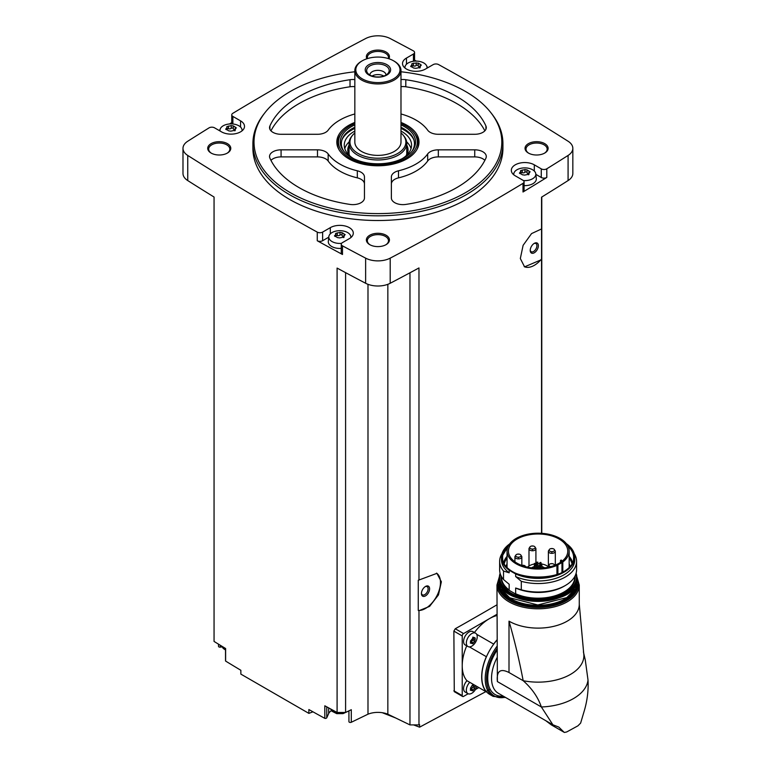 <?xml version="1.0" encoding="UTF-8"?>
<svg xmlns="http://www.w3.org/2000/svg" width="771" height="771" viewBox="0 0 771 771"><rect width="100%" height="100%" fill="white"/><g stroke="black" fill="none" stroke-linecap="round" stroke-linejoin="round"><path stroke-width="1.16" d="M454.273 691.654L453.868 631.102L455.247 628.76A2634.825 1521.202 180 0 0 496.958 604.811M490.173 689.313L419.578 727.178L419.578 724.576A2634.825 1521.202 0 0 1 418.971 724.904L418.971 610.69L429.592 606.392L438.468 594.904L441.369 581.777L436.926 573.345L418.971 580.014L418.971 267.942A2634.825 1521.202 0 0 1 390.203 283.265L390.203 258.14A2634.825 1521.202 0 0 0 523.008 183.363A3.845 2.217 0 0 0 524.078 181.831A3.845 2.217 0 0 0 522.95 180.26L515.269 175.827A13.464 7.768 0 0 1 511.318 170.333A13.464 7.768 0 0 1 519.635 163.144A13.464 7.768 0 0 1 534.303 164.83L541.271 168.859A3.845 2.217 0 0 0 546.803 168.801A2634.825 1521.202 0 0 0 568.082 155.443A18.273 10.553 0 0 0 572.834 148.34A18.273 10.553 0 0 0 568.082 141.247A2634.825 1521.202 0 0 0 438.574 64.571A3.845 2.217 0 0 0 433.196 64.61L425.505 69.043A13.464 7.768 0 0 1 410.837 70.73A13.464 7.768 0 0 1 402.529 63.55A13.464 7.768 0 0 1 406.471 58.056L413.439 54.028A3.845 2.217 0 0 0 414.567 52.457A3.845 2.217 0 0 0 413.333 50.838A2634.825 1521.202 0 0 0 390.203 38.55A18.273 10.553 0 0 0 365.627 38.55A2634.825 1521.202 0 0 0 232.813 113.327A3.845 2.217 0 0 0 231.753 114.86A3.845 2.217 0 0 0 232.881 116.431L240.562 120.864A13.464 7.768 0 0 1 244.503 126.357A13.464 7.768 0 0 1 236.196 133.537A13.464 7.768 0 0 1 221.518 131.86L214.56 127.832A3.845 2.217 0 0 0 209.018 127.89A2634.825 1521.202 0 0 0 187.739 141.247A18.273 10.553 0 0 0 182.987 148.34A18.273 10.553 0 0 0 187.739 155.443A2634.825 1521.202 0 0 0 317.257 232.119A3.845 2.217 0 0 0 322.635 232.081L330.316 227.647A13.464 7.768 0 0 1 344.984 225.961A13.464 7.768 0 0 1 353.301 233.141A13.464 7.768 0 0 1 349.35 238.634L342.391 242.663A3.845 2.217 0 0 0 341.264 244.234A3.845 2.217 0 0 0 342.488 245.853A2634.825 1521.202 0 0 0 365.627 258.14A18.273 10.553 0 0 0 390.203 258.14M541.541 533.31L541.541 259.625L524.579 266.862L520.329 258.536L523.114 245.323L531.556 233.594L541.541 228.948L541.541 197.174A2634.825 1521.202 0 0 0 568.082 180.568A18.273 10.553 0 0 0 572.834 173.465L572.834 148.34M524.078 181.831L524.078 190.466A3.845 2.217 0 0 1 523.008 191.998A2634.825 1521.202 0 0 0 546.803 177.436L546.803 168.801M436.521 573.123A21.154 12.211 -60 0 1 437.273 595.058A21.154 12.211 -60 0 1 418.267 610.468L418.267 580.235L418.971 580.014M418.971 724.904L409.97 724.904L409.97 272.789M418.267 610.468L418.971 610.69M541.541 228.948L541.541 258.998A21.154 12.211 -60 0 1 524.213 266.641M541.541 259.625L541.541 258.998M541.772 533.32L541.772 197.039M312.939 711.816L308.872 713.377L308.872 709.551A2634.825 1521.202 0 0 0 324.813 718.36A1.446 0.829 0 0 0 326.759 717.791L328.668 713.56A11.536 6.66 0 0 1 331.463 710.64M409.97 724.904L387.842 714.187A17.309 9.994 0 0 0 367.989 714.187L351.297 722.263A1.446 0.829 0 0 1 349.764 722.388A1.446 0.829 0 0 1 348.926 721.627A1.446 0.829 0 0 1 348.974 721.425M400.987 71.78A123.9 71.53 180 0 1 465.52 91.479A123.9 71.53 180 0 1 491.021 112.865L492.033 114.166A125.008 72.175 180 0 1 502.923 143.637L502.923 148.34A125.008 72.175 180 0 1 377.915 220.516A125.008 72.175 180 0 1 252.907 148.34L252.907 143.637A125.008 72.175 180 0 1 263.798 114.166L264.81 112.865A123.9 71.53 180 0 1 354.833 71.78M544.74 143.637A11.536 6.66 180 0 1 544.74 153.053A11.536 6.66 180 0 1 528.414 153.053A11.536 6.66 180 0 1 528.414 143.637A11.536 6.66 180 0 1 544.74 143.637M366.909 58.75A11.536 6.66 180 0 1 371.921 51.05A11.536 6.66 180 0 1 386.069 52.033A11.536 6.66 180 0 1 388.912 58.75M227.406 143.637A11.536 6.66 180 0 1 227.406 153.053A11.536 6.66 180 0 1 211.09 153.053A11.536 6.66 180 0 1 211.09 143.637A11.536 6.66 180 0 1 227.406 143.637M386.069 235.242A11.536 6.66 180 0 1 386.069 244.658A11.536 6.66 180 0 1 369.752 244.658A11.536 6.66 180 0 1 369.752 235.242A11.536 6.66 180 0 1 386.069 235.242M182.987 148.34L182.987 173.465A18.273 10.553 0 0 0 187.739 180.568A2634.825 1521.202 0 0 0 214.059 197.039L214.059 641.433A2634.825 1521.202 0 0 0 225.624 648.527L225.624 661.084A2634.825 1521.202 0 0 0 240.86 670.288L240.86 674.114L308.872 713.377M345.591 272.645L345.591 712.471L337.091 712.471A2634.825 1521.202 0 0 1 324.813 705.793L324.813 718.36M337.091 712.471L337.091 268.077A2634.825 1521.202 0 0 0 365.627 283.265A18.273 10.553 0 0 0 390.203 283.265M328.764 237.179L322.635 240.716A3.845 2.217 0 0 1 317.257 240.754A2634.825 1521.202 0 0 0 342.488 254.488L342.488 245.853M218.511 644.18L218.511 646.329A1.446 0.829 0 0 0 220.313 647.139L222.048 646.879M225.624 660.448A1.446 0.829 0 0 0 225.518 660.766A1.446 0.829 0 0 0 225.624 661.084M231.753 122.608A2634.825 1521.202 0 0 0 229.479 123.977M220.043 129.73A2634.825 1521.202 0 0 0 218.974 130.386M428.175 67.511A2634.825 1521.202 0 0 0 426.97 66.855M416.379 61.111A2634.825 1521.202 0 0 0 414.567 60.128M370.109 244.86A10.582 6.11 180 0 1 367.333 240.735A10.582 6.11 180 0 1 373.868 235.097A10.582 6.11 180 0 1 385.394 236.418A10.582 6.11 180 0 1 388.488 240.735A10.582 6.11 180 0 1 385.722 244.86M211.437 153.256A10.582 6.11 180 0 1 208.671 149.131A10.582 6.11 180 0 1 215.196 143.493A10.582 6.11 180 0 1 226.722 144.813A10.582 6.11 180 0 1 229.825 149.131A10.582 6.11 180 0 1 227.05 153.256M367.488 58.567A10.582 6.11 180 0 1 367.333 57.526A10.582 6.11 180 0 1 373.868 51.879A10.582 6.11 180 0 1 385.394 53.209A10.582 6.11 180 0 1 388.488 57.526A10.582 6.11 180 0 1 388.333 58.567M528.771 153.256A10.582 6.11 180 0 1 526.005 149.131A10.582 6.11 180 0 1 532.53 143.493A10.582 6.11 180 0 1 544.056 144.813A10.582 6.11 180 0 1 547.159 149.131A10.582 6.11 180 0 1 544.384 153.256M367.989 714.187L367.989 284.316M345.591 712.471L351.297 709.706L351.297 722.263M387.842 714.187L387.842 284.316M419.578 727.178L413.613 724.904M395.639 717.965L382.243 712.693M502.923 143.637A125.008 72.175 180 0 1 377.915 215.813A125.008 72.175 180 0 1 252.907 143.637M491.021 112.865A123.9 71.53 180 0 1 377.915 213.596A123.9 71.53 180 0 1 264.81 112.865M398.501 170.796A11.536 6.66 0 0 0 391.379 176.945L391.379 197.974A11.536 6.66 0 0 0 405.797 204.421A111.544 64.398 180 0 0 485.913 158.161A11.536 6.66 0 0 0 486.279 156.503A11.536 6.66 0 0 0 474.743 149.834L438.333 149.834A11.536 6.66 0 0 0 427.674 153.949A53.854 31.091 180 0 1 398.501 170.796L398.501 177.86A53.854 31.091 0 0 0 427.674 161.014L427.674 153.949M400.987 122.435A41.085 23.718 180 0 1 406.963 125.287A41.085 23.718 180 0 1 417.612 148.167A41.085 23.718 180 0 1 377.915 165.784A41.085 23.718 180 0 1 338.209 148.167A41.085 23.718 180 0 1 354.833 122.435M400.987 113.973A53.854 31.091 0 0 1 427.674 130.174A11.536 6.66 0 0 0 438.333 134.289L474.743 134.289A11.536 6.66 0 0 0 486.279 127.629A11.536 6.66 0 0 0 485.913 125.962A111.544 64.398 0 0 0 405.797 79.712A11.536 6.66 0 0 0 400.987 79.586M354.833 79.586A11.536 6.66 0 0 0 350.024 79.712A111.544 64.398 0 0 0 269.908 125.962A11.536 6.66 0 0 0 269.542 127.629A11.536 6.66 0 0 0 281.078 134.289L317.488 134.289A11.536 6.66 0 0 0 328.157 130.174A53.854 31.091 0 0 1 354.833 113.973M328.157 153.949A53.854 31.091 0 0 0 357.32 170.796A11.536 6.66 0 0 1 364.452 176.945L364.452 197.974A11.536 6.66 0 0 1 350.024 204.421A111.544 64.398 0 0 1 269.908 158.161A11.536 6.66 0 0 1 269.542 156.503A11.536 6.66 0 0 1 281.078 149.834L317.488 149.834A11.536 6.66 0 0 1 328.157 153.949L328.157 161.014A53.854 31.091 0 0 0 357.32 177.86L357.32 170.796M400.987 123.611A39.427 22.764 180 0 1 405.787 125.972A39.427 22.764 180 0 1 413.902 132.776L414.779 133.903A40.391 23.313 180 0 1 418.296 143.425L418.296 143.637A40.391 23.313 180 0 1 417.256 148.899M338.565 148.899A40.391 23.313 180 0 1 337.525 143.637L337.525 143.425A40.391 23.313 180 0 1 341.042 133.903L341.919 132.776A39.427 22.764 180 0 1 354.833 123.611M400.987 132.949A27.958 16.143 180 0 1 403.435 135.474L404.245 136.525A28.845 16.654 180 0 1 406.76 143.319L406.76 153.525A28.845 16.654 180 0 1 406.741 154.21M349.09 154.21A28.845 16.654 180 0 1 349.061 153.525L349.061 143.319A28.845 16.654 180 0 1 351.576 136.525L352.386 135.474A27.958 16.143 180 0 1 354.833 132.949M406.76 143.319A28.845 16.654 180 0 1 377.915 159.973A28.845 16.654 180 0 1 349.061 143.319M403.435 135.474A27.958 16.143 180 0 1 377.915 158.209A27.958 16.143 180 0 1 352.386 135.474M400.987 70.614L400.987 142.066A23.082 13.329 180 0 1 377.915 155.385A23.082 13.329 180 0 1 354.833 142.066L354.833 70.614A23.082 13.329 180 0 1 361.589 61.188L362.274 60.803A22.118 12.77 180 0 1 393.547 60.803L394.232 61.188A23.082 13.329 180 0 1 400.987 70.614A23.082 13.329 180 0 1 377.915 83.943A23.082 13.329 180 0 1 354.833 70.614M394.232 61.188L393.547 60.803A22.118 12.77 180 0 1 393.547 78.854A22.118 12.77 180 0 1 362.274 78.854A22.118 12.77 180 0 1 362.274 60.803M386.888 64.648A12.693 7.324 180 0 1 381.202 76.907A12.693 7.324 180 0 1 365.656 67.935A12.693 7.324 180 0 1 386.888 64.648M385.876 65.901A11.266 6.505 180 0 1 388.199 73.158A11.266 6.505 180 0 1 377.915 77.004A11.266 6.505 180 0 1 367.632 73.158A11.266 6.505 180 0 1 371.526 65.14A11.266 6.505 180 0 1 385.876 65.901M369.839 75.038A8.076 4.665 180 0 1 369.839 75.009A8.076 4.665 180 0 1 374.822 70.701A8.076 4.665 180 0 1 383.621 71.713A8.076 4.665 180 0 1 385.992 75.009A8.076 4.665 180 0 1 385.992 75.038M372.036 76.05A8.076 4.665 180 0 1 383.621 75.953A8.076 4.665 180 0 1 383.785 76.05M376.932 76.984A6.39 3.691 180 0 1 378.898 76.984M484.863 160.358A11.536 6.66 0 0 0 474.743 156.899L438.333 156.899A11.536 6.66 0 0 0 427.674 161.014M398.501 177.86A11.536 6.66 0 0 0 391.379 184.018L391.379 197.974M484.863 130.829A111.544 64.398 0 0 0 405.797 86.776A11.536 6.66 0 0 0 400.987 86.66M354.833 86.66A11.536 6.66 0 0 0 350.024 86.776A111.544 64.398 0 0 0 270.958 130.829M364.452 184.018A11.536 6.66 0 0 0 357.32 177.86M328.157 161.014A11.536 6.66 0 0 0 317.488 156.899L281.078 156.899A11.536 6.66 0 0 0 270.958 160.358M535.855 174.362L541.271 177.494A3.845 2.217 0 0 0 546.803 177.436M513.794 174.815A11.035 6.37 180 0 1 513.775 173.861A11.035 6.37 180 0 1 520.878 168.3A11.035 6.37 180 0 1 532.588 169.755A11.035 6.37 180 0 1 535.797 173.861L536.298 178.554A11.536 6.66 180 0 1 524.078 185.618M414.557 61.16A3.845 2.217 0 0 0 414.567 61.102L414.567 52.457M231.753 114.86L231.753 123.495A3.845 2.217 0 0 0 231.83 123.929M341.264 244.234L341.264 252.869A3.845 2.217 0 0 0 342.488 254.488M341.264 248.387A11.536 6.66 180 0 1 328.321 241.362L328.822 236.668A11.035 6.37 180 0 1 335.925 231.107A11.035 6.37 180 0 1 347.634 232.563A11.035 6.37 180 0 1 350.844 236.668A11.035 6.37 180 0 1 350.824 237.632M535.797 173.861A11.035 6.37 180 0 1 523.403 180.578M528.569 173.716A1.937 1.118 0 0 1 527.036 172.627A1.937 1.118 0 0 0 527.036 172.627L527.036 169.909L529.022 171.037L529.581 172.241L530.159 171.808M527.036 172.627L527.036 169.871M527.036 169.89L524.955 169.562L520.56 170.613M519.991 173.629L520.714 170.863L521.003 173.591M522.536 174.844L520.541 173.639L519.991 172.434L519.413 173.128M522.536 174.786L524.617 175.104L529.002 174.227M529.581 172.241L528.848 173.803L528.569 173.099L528.569 174.795M404.997 68.041A11.035 6.37 180 0 1 404.977 67.077A11.035 6.37 180 0 1 412.08 61.516A11.035 6.37 180 0 1 423.79 62.971A11.035 6.37 180 0 1 426.999 67.077A11.035 6.37 180 0 1 426.951 68.214M419.771 66.942A1.937 1.118 0 0 1 418.239 65.843A1.937 1.118 0 0 0 418.239 65.843L418.239 63.135L420.234 64.253L420.783 65.458L421.361 65.024M412.206 65.94A1.108 0.636 0 0 1 413.439 65.911L413.439 63.203L418.239 63.097M413.439 63.203L411.772 63.839M411.194 66.855L411.926 64.089L412.206 66.817M413.738 68.06L411.753 66.855L411.194 65.651L410.615 66.354M413.738 68.002L415.82 68.33L420.214 67.443M420.783 65.458L420.06 67.029L419.771 66.325L419.771 68.012M220.082 131.022A11.035 6.37 180 0 1 220.024 129.894A11.035 6.37 180 0 1 227.137 124.324A11.035 6.37 180 0 1 238.846 125.779A11.035 6.37 180 0 1 242.055 129.894A11.035 6.37 180 0 1 242.036 130.848M234.818 129.75A1.937 1.118 0 0 1 233.285 128.661A1.937 1.118 0 0 1 233.285 128.622L233.295 125.904L235.28 127.07L235.839 128.265L236.418 127.841M233.285 125.924L231.213 125.596L226.819 126.646M226.24 129.663L226.973 126.897L227.262 129.624M235.261 130.26L230.866 131.137L228.794 130.868L226.799 129.663L226.24 128.468L225.672 129.162M235.839 128.265L235.107 129.836L234.827 129.133L234.818 130.829M341.572 243.357A11.035 6.37 180 0 1 330.084 240.051A11.035 6.37 180 0 1 328.822 236.668M343.615 236.533A1.937 1.118 0 0 1 342.083 235.434A1.937 1.118 0 0 1 342.083 235.406L342.083 232.688L344.078 233.844L344.627 235.049L345.206 234.615M342.083 232.697L340.001 232.379L335.616 233.43M335.038 236.446L335.77 233.68L336.05 236.408M337.582 237.651L335.597 236.446L335.038 235.242L334.46 235.945M337.582 237.593L339.664 237.921L344.059 237.034M344.627 235.049L343.905 236.62L343.615 235.916L343.615 237.603M527.036 172.54A1.108 0.636 0 0 0 524.955 172.27A1.937 1.118 0 0 1 522.237 172.694A1.108 0.636 0 0 0 521.003 172.723M342.083 235.357A1.108 0.636 0 0 0 340.001 235.078A1.937 1.118 0 0 1 337.284 235.502A1.108 0.636 0 0 0 336.05 235.531M233.285 128.574A1.108 0.636 0 0 0 231.213 128.304A1.937 1.118 0 0 1 228.495 128.718A1.108 0.636 0 0 0 227.262 128.747M413.439 65.911A1.937 1.118 0 0 0 416.167 65.487L416.167 62.788M418.239 65.766A1.108 0.636 0 0 0 416.167 65.487M496.958 614.304L463.583 633.569A1.927 1.108 120 0 0 462.224 635.93L462.224 695.596A1.927 1.108 120 0 0 462.629 696.483A1.927 1.108 120 0 0 463.583 696.386L468.142 693.755M467.939 646.541L465.183 644.942A7.691 4.443 -60 0 1 465.183 636.065A7.691 4.443 -60 0 1 472.874 631.622L475.63 633.213A7.691 4.443 -60 0 1 476.815 639.381A7.691 4.443 -60 0 1 471.785 646.156A7.691 4.443 -60 0 1 467.939 646.541A7.691 4.443 -60 0 1 467.939 637.656A7.691 4.443 -60 0 1 475.63 633.213M466.734 645.838A38.463 22.205 120 0 0 462.224 665.758A38.463 22.205 120 0 0 466.898 680.668L486.347 691.895A7.883 4.549 120 0 1 486.482 691.76A38.271 22.099 -60 0 0 489.739 694.43L493.141 696.396A38.271 22.099 -60 0 1 496.958 646.329M496.958 615.537A38.463 22.205 120 0 0 489.431 618.65A38.463 22.205 120 0 0 474.425 632.519M486.896 692.213L476.835 686.402A7.691 4.443 -60 0 1 471.785 693.264A7.691 4.443 -60 0 1 467.939 693.649L465.183 692.05A7.691 4.443 -60 0 1 467.004 680.726M475.428 689.553L478.858 687.568M473.384 638.918L472.806 640.315L474.685 641.405L472.796 643.737M470.32 643.053L472.324 643.602L470.715 642.426M470.522 642.696L470.493 641.009M472.931 637.125L473.433 637.415L470.522 641.029M472.71 637.241L473.77 637.848L473.221 637.164M473.433 637.415L475.235 638.311L474.685 637.53M474.367 637.81L475.235 638.311L474.685 641.405M467.939 693.649A7.691 4.443 -60 0 1 469.761 682.316M473.384 686.026L472.806 687.424L474.685 688.513L472.796 690.845M470.32 690.161L472.324 690.71L470.715 689.534M470.522 689.814L470.493 688.117L472.324 685.159M472.931 684.234L473.77 684.956L472.71 684.349M475.235 685.419L474.685 688.513M473.201 637.521A1.407 0.81 120 0 0 473.336 638.88A1.407 0.81 120 0 0 473.355 638.899L475.206 639.969L473.336 638.88M472.806 640.315A1.407 0.81 120 0 0 471.553 641.877L473.433 642.956M471.091 642.638L471.553 641.877M473.201 684.638A1.407 0.81 120 0 0 473.336 685.997A1.407 0.81 120 0 0 473.355 686.007L475.206 687.077M472.806 687.424A1.407 0.81 120 0 0 471.553 688.985L473.433 690.074M471.091 689.746L471.553 688.985M496.958 640.113A38.271 22.099 120 0 0 493.681 644.199A7.883 4.549 120 0 0 493.633 644.084L476.671 634.292M486.347 691.895A38.463 22.205 120 0 1 486.347 656.69A7.883 4.549 120 0 0 486.482 656.67A38.271 22.099 -60 0 1 493.681 644.199M486.482 656.67A38.271 22.099 120 0 0 486.482 691.76M509.005 621.166A41.162 23.766 0 0 0 553.857 626.312A41.162 23.766 0 0 0 579.272 604.368L579.272 585.044A41.162 23.766 180 0 1 538.11 608.811A41.162 23.766 180 0 1 496.958 585.044L497.382 681.583C496.389 671.136 500.263 668.11 509.005 672.514L509.005 621.166C514.691 640.942 519.413 660.786 523.172 680.697C531.99 688.522 538.052 697.283 541.367 706.978L497.382 681.583M579.262 604.05L583.695 653.307A45.768 26.426 180 0 1 523.172 680.697L509.005 672.514M545.733 720.654L551.255 724.836L564.025 732.199L558.821 727.092L552.894 724.788L541.367 706.978A49.999 28.874 180 0 0 588.013 680.041L585.276 659.995L583.406 651.909M588.013 680.041C588.601 690.797 587.155 701.706 583.695 712.77L580.621 723.111L577.932 725.829L566.724 731.949L577.932 725.829M486.347 656.69L469.385 646.898M496.958 639.94A38.463 22.205 120 0 0 493.633 644.084M551.255 724.836L564.208 732.344M564.439 732.45L566.724 731.949M501.979 553.723A38.463 22.205 180 0 0 499.647 561.336A38.463 22.205 180 0 0 503.511 571.041L503.511 579.522L509.168 584.273L509.168 590.008L507.443 589.323L517.38 595.058L515.654 593.757L515.654 588.022A36.642 21.154 180 0 0 564.015 586.268L565.307 585.517A38.463 22.205 180 0 1 521.302 589.796L515.654 588.022M503.511 579.522A38.463 22.205 180 0 1 499.647 569.817L499.647 561.336M503.511 571.041L509.168 572.814A36.642 21.154 180 0 1 501.478 559.842L501.478 557.25A36.642 21.154 180 0 1 509.679 543.921M515.654 573.971L515.654 576.554A36.642 21.154 180 0 0 554.224 578.838A36.642 21.154 180 0 0 574.752 559.842L574.752 557.25C574.655 552.161 571.889 547.651 566.454 543.728L567.061 544.287A36.642 21.154 180 0 1 574.752 557.25A36.642 21.154 180 0 1 554.224 576.245A36.642 21.154 180 0 1 515.654 573.971L509.168 570.222L509.168 572.814M569.171 556.344A34.743 20.056 180 0 1 572.496 562.454M503.723 562.454A34.743 20.056 180 0 1 507.048 556.344M515.654 576.554L521.302 581.315L521.302 589.796M574.25 553.723A38.463 22.205 180 0 1 576.573 561.336A38.463 22.205 180 0 1 521.302 581.315M576.573 561.336L576.573 569.817A38.463 22.205 180 0 1 565.307 585.517M561.963 562.56A9.618 5.551 0 0 0 562.811 562.001A31.062 17.935 0 0 0 569.171 551.13A31.062 17.935 0 0 0 538.11 533.195A31.062 17.935 0 0 0 507.048 551.13A31.062 17.935 0 0 0 524.328 567.196A31.062 17.935 0 0 0 556.941 565.394A9.618 5.551 0 0 0 557.915 564.902L561.963 562.56L561.963 572.4M559.091 563.244A29.664 17.126 0 0 0 567.774 551.13A29.664 17.126 0 0 0 561.153 540.336A29.664 17.126 0 0 0 528.202 534.987A29.664 17.126 0 0 0 508.446 551.13A29.664 17.126 0 0 0 526.757 566.955A29.664 17.126 0 0 0 559.091 563.244M562.377 560.98A29.664 17.126 0 0 0 561.153 560.045L560.45 560.546L560.488 562.377L560.45 560.546M541.878 566.55A8.327 4.809 180 0 1 543.998 567.437A8.327 4.809 180 0 1 544.625 567.841M531.605 567.841A8.327 4.809 180 0 1 534.351 566.55M537.869 566.03A8.327 4.809 180 0 1 538.351 566.03M561.163 561.905A8.269 4.771 0 0 0 560.488 560.642M548.248 566.56L546.88 565.769A12.403 7.161 0 0 0 541.03 563.88M539.816 563.746A12.403 7.161 0 0 0 537.869 563.678M536.664 563.726A12.403 7.161 0 0 0 535.556 563.832M534.351 564.015A12.403 7.161 0 0 0 527.499 567.128M537.695 567.552L536.664 567.793L536.664 562.165L537.869 562.165L536.664 562.165M536.231 565.076L535.19 565.326L536.231 565.577L536.231 565.076M540.857 562.406L539.816 562.657L540.857 562.907L540.857 562.406M541.695 564.227L540.664 564.478L541.695 564.729L541.695 564.227M539.382 565.567L538.351 565.818L539.382 565.567M535.382 563.254L534.351 563.505L535.382 563.254M548.489 567.177A3.46 1.995 180 0 1 548.248 566.444A3.46 1.995 180 0 1 549.019 565.182M550.725 566.627A2.689 1.552 180 0 1 549.019 565.162A2.689 1.552 180 0 1 550.812 563.717A2.689 1.552 180 0 1 552.605 563.717A2.689 1.552 180 0 1 553.617 564.083A2.689 1.552 180 0 1 554.359 565.461M554.542 550.099A3.46 1.995 180 0 1 555.313 551.352A3.46 1.995 180 0 1 551.853 553.347A3.46 1.995 180 0 1 548.383 551.352A3.46 1.995 180 0 1 549.154 550.099M553.751 548.991A2.689 1.552 180 0 1 553.453 551.342A2.689 1.552 180 0 1 549.472 550.822A2.689 1.552 180 0 1 550.947 548.624A2.689 1.552 180 0 1 552.749 548.624A2.689 1.552 180 0 1 553.751 548.991M535.141 547.506A3.46 1.995 180 0 1 535.912 548.769A3.46 1.995 180 0 1 532.453 550.764A3.46 1.995 180 0 1 528.993 548.769A3.46 1.995 180 0 1 529.764 547.506M534.361 546.408A2.689 1.552 180 0 1 534.052 548.759A2.689 1.552 180 0 1 530.072 548.239A2.689 1.552 180 0 1 531.556 546.041A2.689 1.552 180 0 1 533.349 546.041A2.689 1.552 180 0 1 534.361 546.408M521.745 565.413A2.689 1.552 180 0 1 521.957 565.365A2.689 1.552 180 0 1 523.75 565.365A2.689 1.552 180 0 1 524.762 565.731A2.689 1.552 180 0 1 525.523 566.637M521.071 555.631A3.46 1.995 180 0 1 521.842 556.893A3.46 1.995 180 0 1 518.372 558.888A3.46 1.995 180 0 1 514.912 556.893A3.46 1.995 180 0 1 515.683 555.631M520.28 554.532A2.689 1.552 180 0 1 519.982 556.884A2.689 1.552 180 0 1 516.001 556.363A2.689 1.552 180 0 1 517.476 554.166A2.689 1.552 180 0 1 519.278 554.166A2.689 1.552 180 0 1 520.28 554.532M534.303 252.772A5.773 3.335 -60 0 1 530.226 250.411A5.773 3.335 -60 0 1 534.303 243.347A5.773 3.335 -60 0 1 538.38 245.708A5.773 3.335 -60 0 1 534.303 252.772M533.918 243.597A4.732 2.727 -60 0 1 535.932 243.54A4.732 2.727 -60 0 1 536.655 247.327A4.732 2.727 -60 0 1 533.571 251.491A4.732 2.727 -60 0 1 531.2 251.731A4.732 2.727 -60 0 1 530.246 249.958M425.505 595.887A5.773 3.335 -60 0 1 421.429 593.525A5.773 3.335 -60 0 1 425.505 586.461A5.773 3.335 -60 0 1 429.592 588.813A5.773 3.335 -60 0 1 425.505 595.887M425.12 586.702A4.732 2.727 -60 0 1 427.134 586.654A4.732 2.727 -60 0 1 427.866 590.441A4.732 2.727 -60 0 1 424.773 594.605A4.732 2.727 -60 0 1 422.412 594.846A4.732 2.727 -60 0 1 421.448 593.072M400.987 124.892A37.654 21.742 180 0 1 404.534 126.695A37.654 21.742 180 0 1 412.283 150.943A37.654 21.742 180 0 1 377.915 163.799A37.654 21.742 180 0 1 343.538 150.943A37.654 21.742 180 0 1 354.833 124.892M413.902 132.776A39.427 22.764 180 0 1 377.915 164.83A39.427 22.764 180 0 1 341.919 132.776M400.987 127.273A36.545 21.096 180 0 1 403.753 128.718A36.545 21.096 180 0 1 411.753 151.588M344.068 151.588A36.545 21.096 180 0 1 354.833 127.273M404.312 130.106A37.5 21.655 180 0 1 404.428 130.174L404.428 130.174A37.5 21.655 180 0 1 413.198 138.154M342.623 138.154A37.5 21.655 180 0 1 351.393 130.174A37.5 21.655 180 0 1 351.518 130.106M400.987 128.391A37.162 21.453 180 0 1 404.187 130.039L404.187 130.039A37.162 21.453 180 0 1 413.776 139.599M342.045 139.599A37.162 21.453 180 0 1 351.634 130.039A37.162 21.453 180 0 1 354.833 128.391M400.987 131.06A33.654 19.429 180 0 1 401.71 131.465A33.654 19.429 180 0 1 411.569 145.208A33.654 19.429 180 0 1 402.038 158.749M353.783 158.749A33.654 19.429 180 0 1 344.251 145.208A33.654 19.429 180 0 1 354.833 131.06M406.654 141.864A33.654 19.429 180 0 1 411.049 148.591M344.772 148.591A33.654 19.429 180 0 1 349.176 141.864M406.76 145.073A30.136 17.396 180 0 1 406.693 155.279M349.128 155.279A30.136 17.396 180 0 1 349.061 145.073M406.76 148.205A29.298 16.914 180 0 1 406.066 155.848M349.755 155.848A29.298 16.914 180 0 1 349.061 148.205M418.296 143.425A40.391 23.313 180 0 1 416.793 149.738M339.028 149.738A40.391 23.313 180 0 1 337.525 143.425M568.082 180.568L568.082 155.443M523.008 191.998L523.008 183.363M365.627 283.265L365.627 258.14M317.257 240.754L317.257 232.119M187.739 180.568L187.739 155.443M474.743 156.899L474.743 149.834M438.333 156.899L438.333 149.834M485.913 129.297L485.913 125.962M405.797 86.776L405.797 79.712M350.024 86.776L350.024 79.712M269.908 129.297L269.908 125.962M281.078 156.899L281.078 149.834M317.488 156.899L317.488 149.834M541.271 177.494L541.271 168.859M534.303 171.037L534.303 164.83M406.471 64.253L406.471 58.056M413.439 61.275L413.439 54.028M232.881 124.006L232.881 116.431M240.562 127.061L240.562 120.864M330.316 233.844L330.316 227.647M322.635 240.716L322.635 232.081M529.022 172.405L529.022 171.037M528.848 174.603L528.848 173.803M522.237 172.694L522.237 169.986M524.955 172.27L524.955 169.562M344.078 235.222L344.078 233.844M343.905 237.42L343.905 236.62M337.284 235.502L337.284 232.803M340.001 235.078L340.001 232.379M235.28 128.439L235.28 127.07M235.107 130.636L235.107 129.836M228.495 128.718L228.495 126.02M231.213 128.304L231.213 125.596M418.239 65.814L418.239 63.155M420.234 65.631L420.234 64.253M420.06 67.829L420.06 67.029M328.668 707.894L328.668 713.56M326.759 706.862L326.759 717.791M220.313 645.279L220.313 647.139M342.95 712.471A9.618 5.551 180 0 1 330.74 709.031M225.518 648.951A9.618 5.551 180 0 1 222.019 646.329M463.583 633.569L455.247 628.76M462.224 635.93L453.868 631.102M462.224 695.596L453.868 690.777M552.759 724.711L498.365 693.302A32.98 19.044 -60 0 1 496.958 657.817M503.261 696.136A35.678 20.595 -60 0 1 496.958 650.358M505.178 697.244A37.307 21.54 -60 0 1 486.983 683.983A37.307 21.54 -60 0 1 496.958 648.652M577.431 579.455A40.198 23.207 180 0 1 538.11 607.471A40.198 23.207 180 0 1 498.789 579.455M577.248 584.119A39.138 22.6 180 0 1 538.11 606.864A39.138 22.6 180 0 1 498.972 584.119M576.66 586.268A38.752 22.378 180 0 1 538.11 606.324A38.752 22.378 180 0 1 499.569 586.268M576.39 586.972A38.752 22.378 180 0 1 538.11 605.852A38.752 22.378 180 0 1 499.83 586.972M572.998 592.388A38.367 22.147 180 0 1 538.11 605.312A38.367 22.147 180 0 1 503.232 592.388M565.374 594.827A38.367 22.147 180 0 1 510.845 594.827M576.862 578.925A38.752 22.378 180 0 1 538.11 601.303A38.752 22.378 180 0 1 499.357 578.925C497.083 608.04 579.146 608.03 576.862 578.925L576.862 577.672A38.752 22.378 180 0 1 538.11 600.04A38.752 22.378 180 0 1 499.357 577.672A38.752 22.378 180 0 1 500.119 573.267M576.11 573.267A38.752 22.378 180 0 1 576.862 577.672L576.11 573.248M575.966 573.749A38.367 22.147 180 0 1 538.11 599.51A38.367 22.147 180 0 1 500.254 573.749M575.06 575.995A37.018 21.376 180 0 1 556.508 595.906A37.018 21.376 180 0 1 517.38 595.058M507.443 589.323A37.018 21.376 180 0 1 501.169 575.995M509.168 590.008A36.642 21.154 180 0 1 501.478 577.036L501.478 576.583M509.168 570.222A36.642 21.154 180 0 1 501.478 557.25L509.882 543.651M566.618 544.008A36.256 20.933 180 0 1 562.705 572.313A36.256 20.933 180 0 1 513.515 572.313A36.256 20.933 180 0 1 509.602 544.008M566.868 544.355A36.092 20.836 180 0 1 562.445 572.333A36.092 20.836 180 0 1 513.785 572.333A36.092 20.836 180 0 1 509.352 544.355M568.044 546.34A35.514 20.499 180 0 1 573.566 558.512C573.74 583.223 502.48 583.213 502.653 558.512A35.514 20.499 180 0 1 508.176 546.34M569.171 558.204A34.184 19.738 180 0 1 571.928 563.572M504.292 563.572A34.184 19.738 180 0 1 507.048 558.204M569.171 563.678A32.035 18.494 180 0 1 569.981 566.319M506.248 566.319A32.035 18.494 180 0 1 507.048 563.678M569.171 566.396A31.466 18.167 180 0 1 569.335 567.032M506.894 567.032A31.466 18.167 180 0 1 507.048 566.396M574.752 576.583L574.752 577.036A36.642 21.154 180 0 1 554.224 596.031A36.642 21.154 180 0 1 515.654 593.757M562.811 562.001L562.811 571.947M556.941 565.394L556.941 574.568M557.915 564.902L557.915 574.212M537.869 566.849A4.809 2.776 180 0 1 538.351 566.849L537.869 566.81M513.775 173.861L513.679 174.718M404.977 67.077L404.881 67.944M426.999 67.077L427.115 68.118M220.024 129.894L219.918 130.925M242.055 129.894L242.142 130.752M350.844 236.668L350.94 237.535M342.083 235.434L342.083 232.726M233.285 128.661L233.285 125.943M348.926 710.852L348.926 721.627M225.518 648.459L225.518 660.766M347.114 711.739L342.999 713.638L336.725 713.647L332.012 711.247L330.499 708.896M225.518 650.011L223.214 648.43L221.73 646.146M462.629 696.483L454.273 691.664M473.336 685.997L475.215 687.086M505.709 697.543L493.141 696.396M499.3 576.968L496.958 585.044M579.272 585.044L576.93 576.968M499.396 576.641L498.683 581.209L500.581 588.581L509.679 597.766L537.821 604.975L566.81 597.602L575.609 588.639L577.537 581.238L576.824 576.641M500.109 573.248L499.357 578.925M507.048 551.13L507.048 567.205M569.171 551.13L569.171 567.205M535.19 565.326L535.19 568.179M536.404 565.326L536.404 568.227M539.816 562.657L539.816 568.227M541.03 562.657L541.03 564.16M540.664 564.478L540.664 568.198M541.878 564.478L541.878 568.121M538.351 565.818L538.351 568.256M539.565 565.818L539.565 568.237M537.869 562.165L537.869 567.793M534.351 563.505L534.351 568.121M535.556 563.505L535.556 565.008M548.248 566.444L548.248 567.225M550.812 563.717L552.605 563.717M548.383 551.352L548.383 565.885M555.313 551.352L555.313 565.085M550.947 548.624L552.749 548.624M551.496 551.631L551.853 552.296L552.209 551.631M528.993 548.769L528.993 565.981M535.912 548.769L535.912 563.784M531.556 546.041L533.349 546.041M532.096 549.048L532.453 549.704L532.809 549.048M521.957 565.365L523.75 565.365M514.912 556.893L514.912 561.808M521.842 556.893L521.842 565.394M517.476 554.166L519.278 554.166M518.025 557.173L518.372 557.838L518.729 557.173"/></g></svg>
